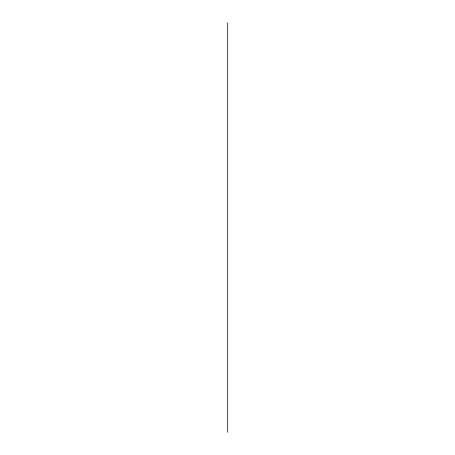 <?xml version="1.0" encoding="UTF-8"?>
<svg xmlns="http://www.w3.org/2000/svg" width="455" height="455" viewBox="0 0 455 455"><rect width="100%" height="100%" fill="white"/><g stroke="black" fill="none" stroke-linecap="round" stroke-linejoin="round"><path stroke-width="0.68" d="M227.5 22.75L227.5 432.25L227.5 22.75"/></g></svg>
